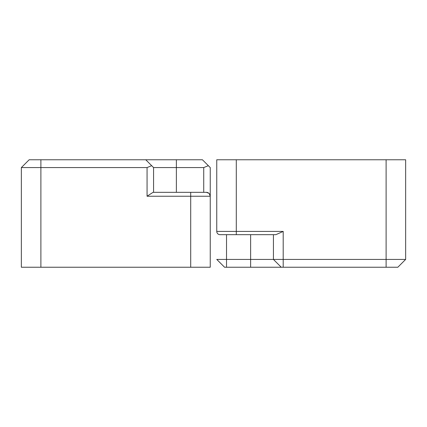 <?xml version="1.0" encoding="UTF-8"?>
<svg xmlns="http://www.w3.org/2000/svg" width="427" height="427" viewBox="0 0 427 427"><rect width="100%" height="100%" fill="white"/><g stroke="black" fill="none" stroke-linecap="round" stroke-linejoin="round"><path stroke-width="0.64" d="M216.756 231.413L236.296 231.413L236.296 234.669L220.012 234.669A3.256 3.256 0 0 1 216.756 231.413L216.756 159.762L405.65 159.762L405.65 259.419L397.836 267.238L405.65 259.419L283.197 259.419L283.197 231.413L236.296 231.413L236.296 159.762M224.575 267.238L216.756 259.419L224.575 267.238L397.836 267.238M236.296 234.669L275.911 234.669L283.197 231.413M273.424 234.669L273.424 259.419L283.197 259.419L283.197 267.238M216.756 259.419L273.424 259.419L281.244 267.238M209.321 193.719L210.244 196.239L210.244 167.581L210.244 267.238L21.35 267.238L21.35 167.581L147.064 167.581L147.064 196.239L190.704 196.239L190.704 267.238M192.983 192.331L206.337 192.331L208.872 193.266M147.064 196.239L153.031 192.331L206.337 192.331A3.907 3.907 0 0 1 210.244 196.239L190.704 196.239L190.704 192.331M40.891 267.238L40.891 159.762L29.164 159.762L21.35 167.581M153.576 192.331L153.576 167.581L151.665 165.671L147.064 167.581M151.665 165.671L145.756 159.762L40.891 159.762M210.244 167.581L208.333 165.671L203.727 167.581L203.727 192.331M145.756 159.762L202.425 159.762L208.333 165.671M153.576 167.581L203.727 167.581M386.109 159.762L386.109 267.238M226.529 267.238L226.529 234.669M250.628 267.238L250.628 234.669M176.372 159.762L176.372 192.331"/></g></svg>
